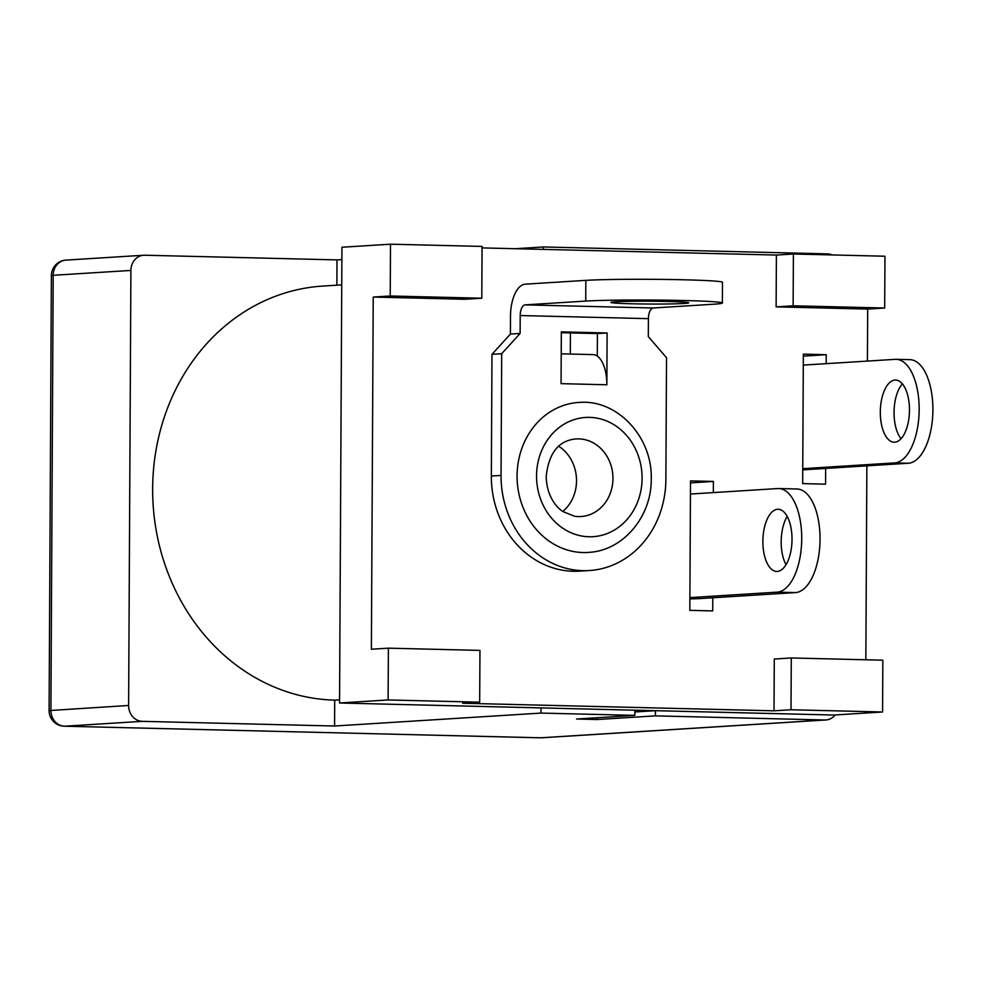 <?xml version="1.0" encoding="UTF-8"?>
<svg xmlns="http://www.w3.org/2000/svg" width="982" height="982" viewBox="0 0 982 982"><rect width="100%" height="100%" fill="white"/><g stroke="black" fill="none" stroke-linecap="round" stroke-linejoin="round"><path stroke-width="1.47" d="M689.892 597.608L777.167 592.146A51.825 24.255 -88.6 0 0 801.717 539.891A51.825 24.255 -88.6 0 0 778.701 488.545A51.825 24.255 -88.6 0 0 777.719 488.557L690.432 494.032M787.183 516.422A31.093 14.558 -88.6 0 0 786.017 564.736M689.88 598.897A31.093 1.117 -179.7 0 0 700.571 598.541L795.481 592.588A51.825 24.255 -88.6 0 0 820.031 540.333A51.825 24.255 -88.6 0 0 797.016 488.987L778.701 488.545M777.609 509.277A31.093 14.558 -88.6 0 0 762.879 540.628A31.093 14.558 -88.6 0 0 776.688 571.438A31.093 14.558 -88.6 0 0 777.278 571.426A31.093 14.558 -88.6 0 0 792.008 540.075A31.093 14.558 -88.6 0 0 778.198 509.265A31.093 14.558 -88.6 0 0 777.609 509.277M634.838 711.975L655.448 710.686L634.851 710.391M909.455 410.218A31.093 14.558 -88.6 0 0 895.633 380.034A31.093 14.558 -88.6 0 0 880.314 412.035A31.093 14.558 -88.6 0 0 894.123 442.207A31.093 14.558 -88.6 0 0 909.455 410.218M902.421 383.888A31.093 14.558 -88.6 0 0 894.05 412.379A31.093 14.558 -88.6 0 0 901.083 438.696M802.748 468.672L894.614 462.915A51.825 24.255 -88.6 0 0 919.164 409.604A51.825 24.255 -88.6 0 0 896.149 359.314A51.825 24.255 -88.6 0 0 895.154 359.338L803.288 365.095M802.748 469.875L908.35 463.246A51.825 24.255 -88.6 0 0 932.9 409.936A51.825 24.255 -88.6 0 0 909.872 359.645L896.149 359.314M561.225 353.827L593.03 354.6A31.093 14.558 91.4 0 1 606.851 384.772L607.122 332.972L561.336 331.867L561.066 383.655L606.851 384.772M597.289 356.085L597.4 333.585L561.336 332.714M597.4 333.585L607.122 332.972M722.384 303.021L722.482 282.3A72.558 2.615 -179.7 0 0 667.453 279.477A72.558 2.615 -179.7 0 0 585.837 280.361L525.235 284.166A31.093 14.558 -88.6 0 0 510.493 316.143L510.407 334.064L491.982 354.33L491.344 476.037A93.29 82.365 86.4 0 0 579.589 571.143L589.298 570.542A93.29 82.365 86.4 0 0 665.882 479.437L666.52 357.73L648.304 336.568L648.402 318.659A10.36 4.849 91.4 0 1 653.312 307.992L713.926 304.199A72.558 2.615 -179.7 0 0 722.384 303.021A72.558 2.615 -179.7 0 0 667.343 300.197A72.558 2.615 -179.7 0 0 585.726 301.081L525.125 304.874A10.36 4.849 -88.6 0 0 520.215 315.541L520.116 333.45L510.407 334.064M520.116 333.45L501.692 353.716L501.053 475.435A93.29 82.365 86.4 0 0 589.298 570.542M501.692 353.716L491.982 354.33M615.481 301.805A38.875 1.399 -179.7 0 0 610.951 302.431A38.875 1.399 -179.7 0 0 640.436 303.941A38.875 1.399 -179.7 0 0 684.159 303.475A38.875 1.399 -179.7 0 0 688.689 302.837A38.875 1.399 -179.7 0 0 659.217 301.327A38.875 1.399 -179.7 0 0 615.481 301.805M517.084 475.534A75.148 66.346 -93.6 0 1 581.037 402.338C617.948 400.214 652.625 437.383 651.25 479.13C651.631 516.557 623.484 549.748 590.428 552.252A75.148 66.346 -93.6 0 1 517.084 475.534M612.952 478.725A38.875 34.321 -93.6 0 1 581.037 516.532A38.875 34.321 -93.6 0 1 574.519 516.237L563.14 511.659C556.794 507.94 546.532 496.082 546.201 476.405C548.435 455.967 556.278 443.852 569.744 440.046A38.875 34.321 -93.6 0 1 576.176 438.942A38.875 34.321 -93.6 0 1 612.952 478.725M562.821 511.438A38.875 34.321 86.4 0 0 576.52 481.008A38.875 34.321 86.4 0 0 558.733 446.27M336.875 285.185L336.998 259.899L144.71 255.222A15.552 13.723 86.4 0 0 143.654 255.246A15.552 13.723 86.4 0 0 130.901 270.431L128.617 705.469A15.552 13.723 86.4 0 0 142.267 721.34L64.567 726.214L540.714 737.801A15.552 7.279 91.4 0 1 540.419 737.801A15.552 15.552 0 0 0 541.769 737.777A15.552 13.723 -93.6 0 1 540.714 737.801L824.819 719.99A15.552 13.723 86.4 0 0 825.874 719.966A15.552 13.723 86.4 0 0 835.166 714.957M832 254.939A15.552 13.723 86.4 0 0 827.261 253.872L543.402 246.961L543.39 249.391M336.998 259.899L341.871 259.592M515.452 248.716L543.402 246.961M142.267 721.34L334.567 726.017L334.702 700.129L339.563 699.822M334.702 700.129A207.3 183.033 -93.6 0 1 152.738 496.462A207.3 183.033 -93.6 0 1 322.808 286.069L341.736 284.878M334.567 726.017L540.972 713.079L540.996 707.899M634.851 710.182L634.826 715.362L576.544 719.02L597.142 719.524L597.154 717.732M597.142 719.524L655.424 715.866L655.448 710.686M634.826 715.362L540.972 713.079M824.819 719.99L655.424 715.866M570.321 354.048L570.432 332.935M713.337 492.596L713.398 481.438L690.506 480.885L689.83 610.362L712.711 610.914L712.785 597.768M690.493 482.874L713.398 481.438M826.193 363.659L826.243 354.698L803.35 354.134L802.675 483.61L825.567 484.175L825.641 468.439M803.337 356.135L826.243 354.698M479.682 702.191L479.952 650.391L388.381 648.169L388.111 699.957L479.682 702.191L462.682 703.247L774.012 710.821L774.282 659.032L791.283 657.965L791.001 709.765L882.572 711.987L882.843 660.199L791.283 657.965M388.381 648.169L371.38 649.237L373.234 297.055L464.793 299.277L481.794 298.221L482.064 246.421L390.492 244.199L390.222 295.987L481.794 298.221M390.222 295.987L373.234 297.055M793.395 253.994L793.125 305.795L884.684 308.017L884.966 256.228L793.395 253.994L776.394 255.062L776.124 306.863L867.695 309.085L884.684 308.017M793.125 305.795L776.124 306.863M791.001 709.765L774.012 710.821M390.492 244.199L341.932 247.243L339.551 703.002L834.013 715.031L882.572 711.987M388.111 699.957L339.551 703.002M776.394 255.062L482.052 247.906M865.854 659.781L866.873 465.849M867.413 361.069L867.695 309.085M795.481 592.588L777.167 592.146M908.35 463.246L894.614 462.915M525.125 304.874L653.312 307.992M520.215 315.541L648.402 318.659M501.053 475.435L491.344 476.037M585.726 301.081L585.837 280.361M642.081 478.578A59.73 52.746 86.4 0 0 589.838 417.375A59.73 52.746 86.4 0 0 536.553 475.558A59.73 52.746 86.4 0 0 588.807 536.761A59.73 52.746 86.4 0 0 642.081 478.578M130.901 270.431L53.188 275.291A15.552 13.723 -93.6 0 1 65.954 260.107A15.552 15.552 0 0 0 51.383 275.549L53.188 275.291L50.917 710.342A15.552 13.723 -93.6 0 0 64.567 726.214A15.552 7.279 91.4 0 1 64.272 726.214L540.419 737.801A15.552 7.279 91.4 0 1 540.125 737.789M128.617 705.469L49.1 710.587A15.552 15.552 0 0 0 64.272 726.214A15.552 7.279 91.4 0 1 63.744 726.164M541.769 737.777L825.874 719.966M51.383 275.549L49.1 710.587M65.954 260.107L143.654 255.246"/></g></svg>
